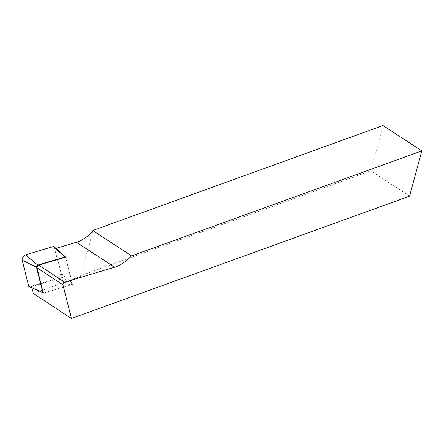 <?xml version="1.0" encoding="UTF-8"?>
<svg xmlns="http://www.w3.org/2000/svg" width="444" height="444" viewBox="0 0 444 444"><rect width="100%" height="100%" fill="white"/><g stroke="black" fill="none" stroke-linecap="round" stroke-linejoin="round"><path stroke-width="0.33" stroke-dasharray="2.22 1.67" d="M53.974 246.592L65.684 257.353L72.067 282.834A1.388 0.688 -56.8 0 1 71.75 284.055A1.388 0.688 -56.8 0 1 70.774 284.931L43.59 293.046L29.032 286.719M54.135 246.881L60.689 273.032A3.558 1.765 -56.8 0 1 59.873 276.151A3.558 1.765 -56.8 0 1 57.37 278.394L29.476 286.724M31.879 287.995L31.541 286.641L62.249 277.472L55.034 248.679L55.972 248.401M33.267 293.523L80.63 276.39L92.702 231.657M65.362 256.921L55.034 248.679M31.541 286.641L43.279 293.079M92.369 231.984L80.558 275.763L370.801 170.774L383.011 125.524M80.63 276.39L80.558 275.763M409.59 196.148L370.801 170.774M43.351 293.118L72.466 284.421L65.629 257.132M72.466 284.421L62.249 277.472M70.774 284.931L57.37 278.394M72.067 282.834L60.689 273.032"/><path stroke-width="0.67" d="M42.874 292.674L28.755 286.352L42.874 292.674L36.486 267.194A1.388 0.688 123.2 0 1 36.802 265.973A1.388 0.688 123.2 0 1 37.784 265.096L64.963 256.982L53.413 246.509L53.974 246.592L65.518 257.059L64.963 256.982M37.784 265.096L25.519 254.839L53.413 246.509M25.519 254.839A3.558 1.765 123.2 0 0 23.016 257.082A3.558 1.765 123.2 0 0 22.2 260.201L28.755 286.352M55.972 248.401L76.501 242.269A37.801 18.726 123.2 0 0 92.702 231.657L92.768 230.514L92.369 231.984M131.557 255.888L92.768 230.514L383.011 125.524L421.8 150.899L131.557 255.888A37.801 18.726 -56.8 0 1 114.646 267.221L64.641 282.156A1.776 0.882 123.2 0 0 63.387 283.278A1.776 0.882 123.2 0 0 62.981 284.837L71.412 318.476L33.267 293.523L31.879 287.995M43.279 293.079L37.024 267.854A1.776 0.882 -56.8 0 1 37.429 266.3A1.776 0.882 -56.8 0 1 38.684 265.173L65.629 257.132L65.362 256.921M71.412 318.476L409.59 196.148L421.8 150.899M36.486 267.194L22.2 260.201M38.684 265.173L64.641 282.156M76.501 242.269L114.646 267.221M37.024 267.854L62.981 284.837"/></g></svg>
